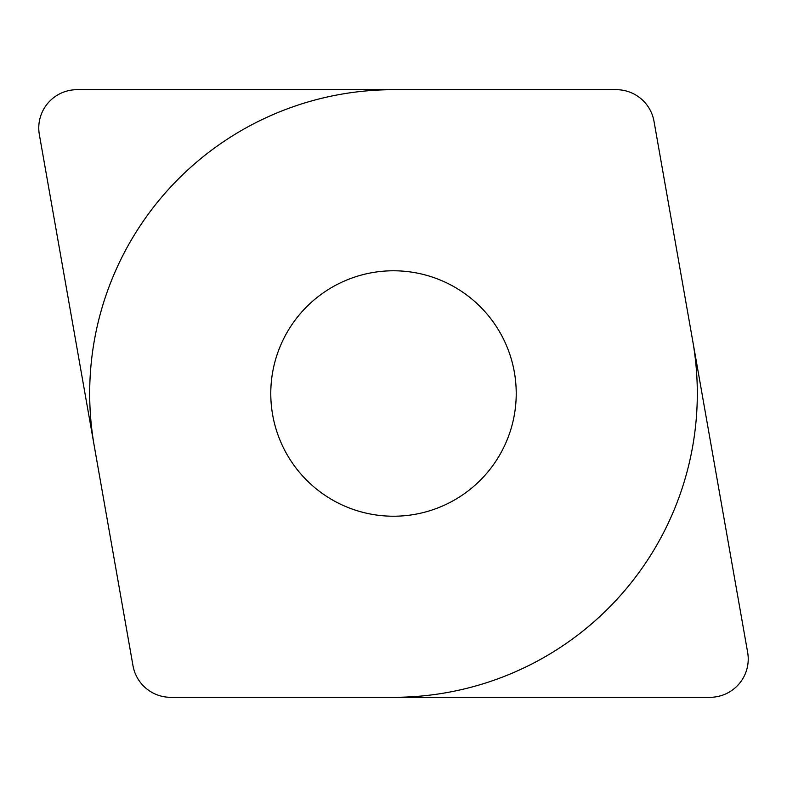 <?xml version="1.0" encoding="UTF-8"?>
<svg xmlns="http://www.w3.org/2000/svg" width="787" height="787" viewBox="0 0 787 787"><rect width="100%" height="100%" fill="white"/><g stroke="black" fill="none" stroke-linecap="round" stroke-linejoin="round"><path stroke-width="1.18" d="M39.35 134.607A38.278 38.278 0 0 1 77.047 89.688L616.31 89.688A38.278 38.278 0 0 1 654.007 121.316L747.65 652.393A38.278 38.278 0 0 1 709.953 697.312L170.69 697.312A38.278 38.278 0 0 1 132.993 665.684L39.35 134.607L132.993 665.684M270.777 393.5A122.723 122.723 0 0 0 393.5 516.223A122.723 122.723 0 0 0 516.223 393.5A122.723 122.723 0 0 0 393.5 270.777A122.723 122.723 0 0 0 270.777 393.5M692.698 340.741A303.812 303.812 0 0 1 393.5 697.312M94.302 446.259A303.812 303.812 0 0 1 393.5 89.688M77.047 89.688L616.31 89.688M654.007 121.316L747.65 652.393M709.953 697.312L170.69 697.312"/></g></svg>
